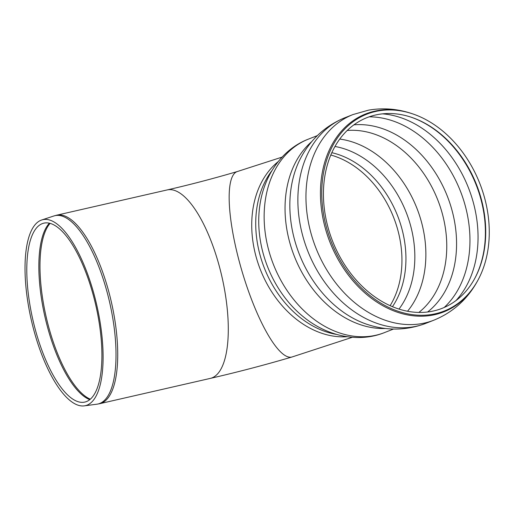 <?xml version="1.0" encoding="UTF-8"?>
<svg xmlns="http://www.w3.org/2000/svg" width="515" height="515" viewBox="0 0 515 515"><rect width="100%" height="100%" fill="white"/><g stroke="black" fill="none" stroke-linecap="round" stroke-linejoin="round"><path stroke-width="0.77" d="M282.117 157.094L237.383 171.521A96.672 23.754 73.6 0 0 239.295 261.575A96.672 23.754 73.6 0 0 292.069 356.972C264.62 365.045 237.357 372.19 210.281 378.403A96.672 34.016 77.1 0 0 219.454 266.77A96.672 34.016 77.1 0 0 167.175 189.926C190.293 184.621 213.699 178.486 237.383 171.521A96.672 23.754 73.6 0 0 239.295 261.575A96.672 23.754 73.6 0 0 292.069 356.972L352.324 337.293M327.849 226.767A102.479 77.314 -111.5 0 1 411.446 117.298A102.479 77.314 -111.5 0 1 474.83 278.3A102.479 77.314 -111.5 0 1 396.769 308.337A102.479 77.314 -111.5 0 1 327.849 226.767M326.317 226.845A105.768 79.799 -111.5 0 1 412.605 113.854A105.768 79.799 -111.5 0 1 478.023 280.031A105.768 79.799 -111.5 0 1 397.451 311.034A105.768 79.799 -111.5 0 1 326.317 226.845M93.518 296.099A91.779 32.291 77.1 0 1 83.765 402.267A91.779 32.291 77.1 0 1 32.87 319.809A91.779 32.291 77.1 0 1 42.861 223.426A91.779 32.291 77.1 0 1 93.518 296.099M94.38 295.513A95.404 33.565 77.1 0 1 84.241 405.872A95.404 33.565 77.1 0 1 31.338 320.163A95.404 33.565 77.1 0 1 41.728 219.976A95.404 33.565 77.1 0 1 94.38 295.513M330.81 155.021A93.041 70.195 -111.5 0 1 393.589 217.304A93.041 70.195 -111.5 0 1 390.119 305.672M278.184 161.633A96.672 72.937 68.5 0 0 255.891 256.026A96.672 72.937 68.5 0 0 347.11 336.707M331.827 152.697A93.041 70.195 -111.5 0 1 397.586 215.734A93.041 70.195 -111.5 0 1 392.443 306.683M334.982 146.472A96.286 72.641 -111.5 0 1 406.193 212.347A96.286 72.641 -111.5 0 1 398.996 309.084M339.752 139.069A100.309 75.679 -111.5 0 1 416.867 208.144A100.309 75.679 -111.5 0 1 407.539 311.247M347.226 130.475A100.309 75.679 -111.5 0 1 437.756 199.917A100.309 75.679 -111.5 0 1 418.869 312.438M353.921 124.842A103.052 77.746 -111.5 0 1 447.316 196.157A103.052 77.746 -111.5 0 1 427.598 312M369.171 116.834A106.85 80.61 -111.5 0 1 460.365 191.02A106.85 80.61 -111.5 0 1 444.22 307.455M382.503 113.854A106.85 80.61 -111.5 0 1 468.45 187.833A106.85 80.61 -111.5 0 1 456 300.554M411.06 117.169A103.103 77.784 -111.5 0 1 474.63 278.66M478.023 280.031L477.637 280.752A106.399 80.269 -111.5 0 1 396.582 311.936A106.399 80.269 -111.5 0 1 325.029 227.25A106.399 80.269 -111.5 0 1 377.289 110.654A106.399 80.269 -111.5 0 1 411.826 113.596L412.605 113.854M477.637 280.752C467.594 299.17 453.02 312.309 433.913 320.169A110.48 83.353 -111.5 0 1 310.712 232.233A110.48 83.353 -111.5 0 1 352.968 114.562L368.502 110.159C383.121 107.641 397.561 108.787 411.826 113.596M433.913 320.169L425.828 323.349A110.48 83.353 -111.5 0 1 425.821 323.356A110.48 83.353 -111.5 0 1 302.627 235.413A110.48 83.353 -111.5 0 1 344.876 117.748A110.48 83.353 -111.5 0 1 344.883 117.742L352.968 114.562M425.821 323.356C406.483 330.63 386.855 330.952 366.944 324.315A106.393 80.269 -111.5 0 1 301.146 157.178C311.189 138.754 325.763 125.609 344.876 117.748M385.478 328.486A103.94 78.422 -111.5 0 1 289.514 241.625A103.94 78.422 -111.5 0 1 311.865 141.49M393.505 329.046L384.525 332.581A103.94 78.422 -111.5 0 1 268.618 249.852A103.94 78.422 -111.5 0 1 308.369 139.147L317.349 135.612M303.927 317.246A99.266 74.894 -111.5 0 1 303.631 317.008A99.266 74.894 -111.5 0 1 259.805 205.691A99.266 74.894 -111.5 0 1 259.863 205.318M336.482 334.402A96.672 72.937 -111.5 0 1 259.882 254.455A96.672 72.937 -111.5 0 1 271.984 170.568M90.305 399.183A93.041 32.735 77.1 0 1 48.481 326.214A93.041 32.735 77.1 0 1 50.097 223.362M89.758 399.64A92.983 32.715 77.1 0 1 44.998 317.034A92.983 32.715 77.1 0 1 49.401 223.188M41.728 219.976L53.875 215.972A96.595 33.984 77.1 0 1 107.184 292.456A96.595 33.984 77.1 0 1 101.371 402.685A96.595 33.984 77.1 0 1 96.923 404.191L84.241 405.872M53.875 215.972L56.611 215.212A96.672 34.016 77.1 0 1 110.152 296.949A96.672 34.016 77.1 0 1 103.064 402.382A96.672 34.016 77.1 0 1 99.717 403.689L96.923 404.191M304.165 317.433L303.631 317.008C327.534 336.565 358.826 343.003 384.525 332.581M259.908 205.009L259.805 205.691C263.957 175.087 282.471 149.041 308.369 139.147M99.717 403.689L210.281 378.403M56.611 215.212L167.175 189.926"/></g></svg>
